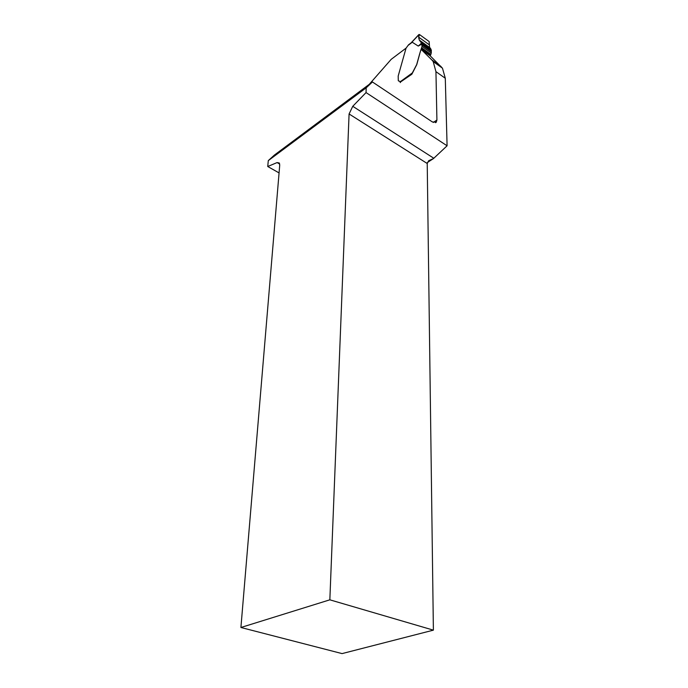 <?xml version="1.0" encoding="UTF-8"?>
<svg xmlns="http://www.w3.org/2000/svg" width="688" height="688" viewBox="0 0 688 688"><rect width="100%" height="100%" fill="white"/><g stroke="black" fill="none" stroke-linecap="round" stroke-linejoin="round"><path stroke-width="1.03" d="M435.53 122.696L436.269 122.197L432.339 121.931L372.432 81.967L274.426 155.041L268.286 160.622L267.744 166.513L277.101 162.574L279.319 162.996L279.715 165.249L240.912 627.49L329.844 599.824L349.083 113.967L352.755 106.305L366.05 92.579L366.188 87.832L268.286 160.622M372.432 81.967L366.188 87.832M427.394 162.497L433.466 158.584L447.088 145.787L366.05 92.579M447.088 145.787L445.291 78.26L442.461 68.181L430.189 55.823L421.065 49.295L431.815 59.925L441.068 66.521M436.269 122.197L436.914 120.013L435.943 71.655L433.191 61.585L431.815 59.925M279.079 172.92L267.744 166.513M411.011 42.948L412.267 42.243L418.244 46.07L421.735 44.144L422.019 46.388L419.611 54.017L421.065 49.295M419.68 54.06L416.756 64.638L411.854 74.235L400.175 82.225M400.347 82.603L399.848 81.425M399.745 81.382L398.515 80.935M406.049 48.143L391.205 59.323L369.241 84.349M240.912 627.49L342.065 653.6L433.388 630.148L329.844 599.824M433.388 630.148L427.222 163.503L428.71 160.682L433.466 158.584M399.676 81.33L398.3 80.737L398.18 76.076L406.04 48.186L408.526 44.815L411.218 42.794M419.611 54.017L416.687 64.586L411.957 73.65M430.258 55.883L431.273 53.019L431.299 50.147L430.396 48.16L419.302 40.067L418.691 37.152L418.82 34.796L419.439 34.512L429.14 41.538L429.587 47.584M421.735 44.144L420.299 40.893M420.273 40.859L430.396 48.16M421.4 43.335L418.244 46.07M411.51 42.596L418.82 34.796M430.138 47.997C433.07 51.97 420.205 42.252 419.68 40.489C418.424 38.433 418.433 36.507 419.714 34.71L429.14 41.538M435.943 71.655L445.291 78.26M279.698 164.054L277.101 162.574M433.294 122.455L436.914 120.013M427.222 163.503L349.083 113.967M352.755 106.305L433.801 158.249M400.081 81.855L412.009 73.169M412.267 42.243L408.182 45.331M421.391 48.341L430.654 54.963M421.624 47.816L430.886 54.447M422.019 46.388L431.273 53.019M421.959 44.875L431.195 51.514M421.667 43.98L431.032 50.706M421.383 43.017L431.299 50.147M421.314 42.759L431.256 49.914M420.325 40.927L430.421 48.203M418.691 37.152L429.131 44.694M433.191 61.585L442.461 68.181M429.467 47.395L419.25 40.033M418.897 34.529L411.037 42.923"/></g></svg>
